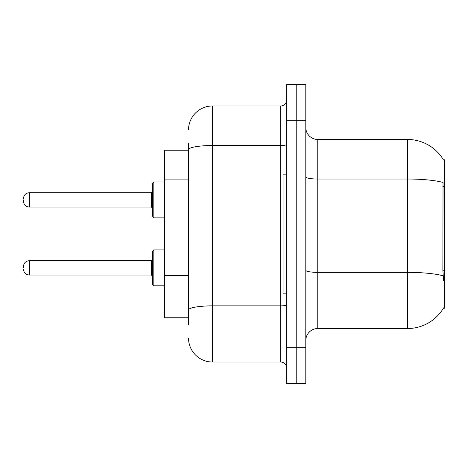 <?xml version="1.0" encoding="UTF-8"?>
<svg xmlns="http://www.w3.org/2000/svg" width="468" height="468" viewBox="0 0 468 468"><rect width="100%" height="100%" fill="white"/><g stroke="black" fill="none" stroke-linecap="round" stroke-linejoin="round"><path stroke-width="0.7" d="M443.635 280.665L442.868 270.27L443.038 182.444A41.88 7.272 180 0 0 407.505 179.022L407.505 139.47A41.88 41.88 0 0 1 443.512 159.962A41.88 41.88 0 0 0 407.505 139.47A41.88 41.88 0 0 1 443.424 159.81L444.6 159.81L444.6 308.19L443.424 308.19L443.635 307.833A41.88 41.88 0 0 1 407.505 328.53L317.76 328.53A11.963 11.963 0 0 0 305.797 340.499M188.528 172.721L188.528 143.062L188.528 150.24L164.596 150.24L164.596 317.76L188.528 317.76M296.221 347.677L296.221 383.573L305.797 383.573L305.797 347.677L296.221 347.677L296.221 383.573L286.65 383.573L286.65 347.677L296.221 347.677L296.221 120.323L296.221 347.677M286.65 347.677L286.65 84.427L296.221 84.427L296.221 120.323L296.221 84.427L305.797 84.427L305.797 347.677M443.424 159.81A41.88 41.88 0 0 0 407.505 139.47L317.76 139.47A11.963 11.963 0 0 1 305.797 127.501A11.963 11.963 0 0 0 317.76 139.47L317.76 328.53M188.528 324.938L188.528 143.062M188.528 129.899A23.932 23.932 0 0 1 212.46 105.967L212.46 362.033L280.665 362.033L280.665 105.967A5.985 5.985 0 0 0 286.65 99.982M212.46 105.967L280.665 105.967M188.528 314.174L188.528 282.812M286.65 368.018A5.985 5.985 0 0 0 280.665 362.033M212.46 362.033A23.932 23.932 0 0 1 188.528 338.101M152.632 267.866L152.632 251.111L152.632 276.237L151.433 275.044L151.433 260.682L152.632 259.488L152.632 284.614L152.632 267.866M23.4 267.866L23.4 266.666L23.4 267.866M152.632 199.894L152.632 216.649L152.632 183.146L152.632 199.894L152.632 191.523L151.433 192.717L151.433 207.078L152.632 208.272M23.4 199.894L23.4 201.094L23.4 199.894M286.65 174.172L283.058 174.172L283.058 293.828L286.65 293.828M444.6 270.27L442.868 270.27M444.6 186.51L442.868 186.51M188.528 179.905L164.596 179.905M188.528 275.629L164.596 275.629M407.505 328.53L407.505 179.022L317.76 179.022A11.963 2.077 0 0 1 305.797 176.945M443.167 275.816A41.88 7.272 180 0 0 407.505 272.358L317.76 272.358A11.963 2.077 -0 0 1 305.797 270.276M305.797 120.323L286.65 120.323M286.65 304.82A5.985 1.041 0 0 1 280.665 305.861L212.46 305.861A23.932 4.153 180 0 0 188.528 310.015M188.528 149.672A23.932 4.153 180 0 1 212.46 145.519L280.665 145.519A5.985 1.041 0 0 0 286.65 144.477M152.632 251.111L153.826 249.912L153.826 285.813L164.596 285.813M23.4 266.666C23.786 262.998 25.781 261.004 29.385 260.682L29.385 275.044L151.433 275.044M164.596 181.947L153.826 181.947L153.826 217.848L152.632 216.649M151.433 192.717L29.385 192.717L29.385 207.078C25.781 206.757 23.786 204.762 23.4 201.094M29.385 260.682L151.433 260.682M153.826 249.912L164.596 249.912M29.385 275.044C25.781 274.722 23.786 272.727 23.4 269.059M153.826 285.813L152.632 284.614M29.385 207.078L151.433 207.078M153.826 217.848L164.596 217.848M29.385 192.717C25.781 193.038 23.786 195.033 23.4 198.701M153.826 181.947L152.632 183.146"/></g></svg>
